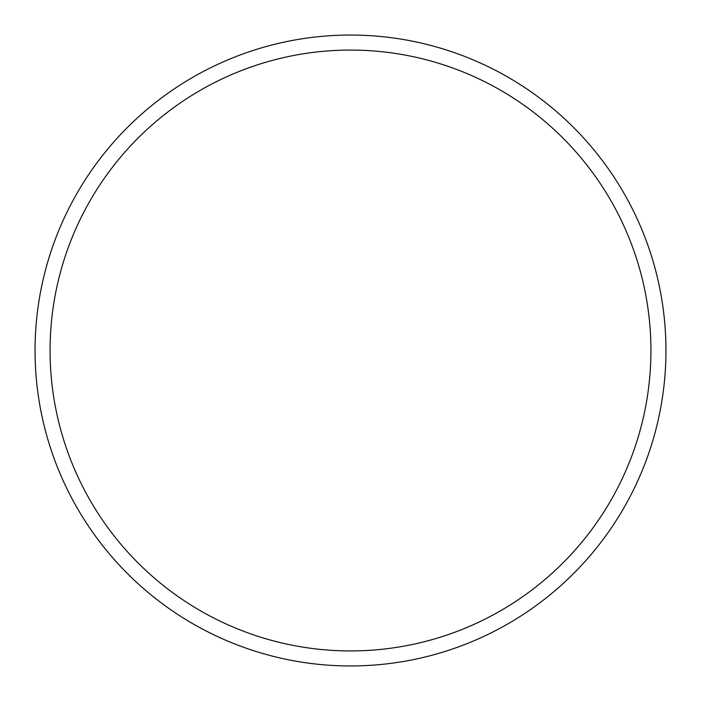 <?xml version="1.0" encoding="UTF-8"?>
<svg xmlns="http://www.w3.org/2000/svg" width="701" height="701" viewBox="0 0 701 701"><rect width="100%" height="100%" fill="white"/><g stroke="black" fill="none" stroke-linecap="round" stroke-linejoin="round"><path stroke-width="1.05" d="M650.931 350.5A300.431 300.431 0 0 0 350.5 50.069A300.431 300.431 0 0 0 50.069 350.5A300.431 300.431 0 0 0 350.5 650.931A300.431 300.431 0 0 0 650.931 350.5M35.05 350.5A315.45 315.45 0 0 1 350.5 35.05A315.45 315.45 0 0 1 665.95 350.5A315.45 315.45 0 0 1 350.5 665.95A315.45 315.45 0 0 1 35.05 350.5"/></g></svg>
